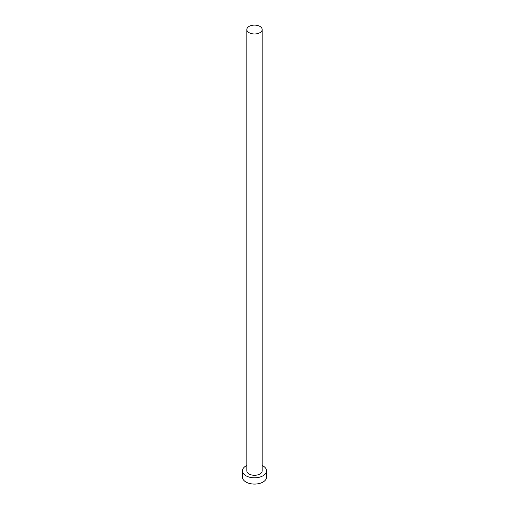 <?xml version="1.0" encoding="UTF-8"?>
<svg xmlns="http://www.w3.org/2000/svg" width="509" height="509" viewBox="0 0 509 509"><rect width="100%" height="100%" fill="white"/><g stroke="black" fill="none" stroke-linecap="round" stroke-linejoin="round"><path stroke-width="0.76" d="M249.073 32.678A7.673 4.428 0 0 0 257.439 33.639A7.673 4.428 0 0 0 262.173 29.541A7.673 4.428 0 0 0 259.927 26.411A7.673 4.428 0 0 0 251.561 25.45A7.673 4.428 0 0 0 246.827 29.541A7.673 4.428 0 0 0 249.073 32.678M246.827 29.541L246.827 470.85A7.673 4.428 0 0 0 249.073 473.987A7.673 4.428 0 0 0 257.439 474.948A7.673 4.428 0 0 0 262.173 470.85L262.173 29.541M246.827 465.481A12.057 6.961 0 0 0 242.443 470.85A12.057 6.961 0 0 0 245.974 475.775A12.057 6.961 0 0 0 259.113 477.283A12.057 6.961 0 0 0 266.557 470.85A12.057 6.961 0 0 0 263.026 465.926A12.057 6.961 0 0 0 262.173 465.481M242.443 470.85L242.443 477.118A12.057 6.961 0 0 0 245.974 482.042A12.057 6.961 0 0 0 259.113 483.55A12.057 6.961 0 0 0 266.557 477.118L266.557 470.85"/></g></svg>
